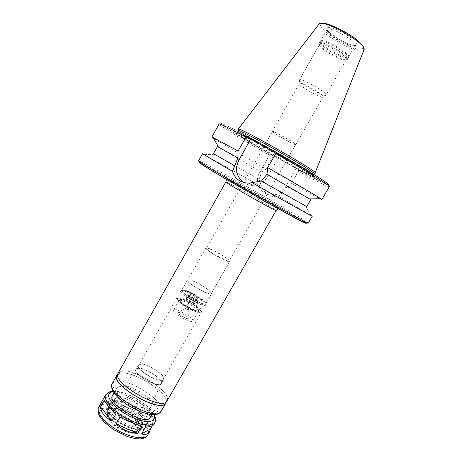<?xml version="1.0" encoding="UTF-8"?>
<svg xmlns="http://www.w3.org/2000/svg" width="462" height="462" viewBox="0 0 462 462"><rect width="100%" height="100%" fill="white"/><g stroke="black" fill="none" stroke-linecap="round" stroke-linejoin="round"><path stroke-width="0.35" stroke-dasharray="2.31 1.73" d="M104.204 400.421L115.754 414.35M145.391 427.321L154.158 422.464L152.385 425.56M138.317 413.086C143.994 418.901 147.909 423.4 150.058 426.593L153.707 420.218C152.703 415.015 148.758 410.551 141.874 406.831L138.317 413.086L150.058 426.593M137.999 404.135C131.67 398.689 124.884 395.663 117.643 395.056L114.079 401.363L134.448 410.383L137.999 404.135L117.643 395.056M119.889 417.273L141.649 426.784M153.973 424.145L154.158 422.464M153.707 420.218L141.874 406.831M114.079 401.363L134.448 410.383M101.467 402.91L102.98 402.096L110.389 400.733L113.964 394.398C111.4 393.532 109.246 393.428 107.502 394.074L104.793 396.436M100.398 404.804L110.389 400.733M113.964 394.398L104.083 398.273M243.33 182.415C246.315 184.517 249.653 185.505 253.355 185.395C259.557 184.933 264.333 181.964 267.694 176.49L279.874 155.076L276.698 152.535M202.5 153.759L261.798 186.694C264.443 193.301 269.173 196.65 275.987 196.743L278.69 196.344L282.455 192.683L287.243 186.723L291.464 183.327L298.331 171.338L298.712 170.149L296.309 168.226L292.769 166.534C308.766 175.167 316.048 178.603 314.616 176.848C312.352 174.659 295.397 164.253 275.912 153.193L279.874 155.076M278.69 196.344L312.295 216.129M213.479 153.655L259.067 179.377L261.798 186.694M217.411 146.616L261.579 172.21L259.067 179.377M213.554 138.352C219.779 142.394 242.637 155.717 266.043 169.017L261.579 172.21M253.112 140.246C243.185 134.944 237.081 131.93 234.806 131.202C229.845 129.614 249.647 141.996 272.372 154.914L270.276 153.754L273.152 155.942L266.043 169.017M254.395 141.262C243.884 135.626 237.439 132.421 235.06 131.647C230.024 130.018 250.531 142.793 273.516 155.827L272.372 154.914M296.309 168.226L285.452 187.202C282.455 192.053 278.188 194.675 272.638 195.062C261.423 195.905 253.598 182.265 259.604 172.569L270.276 153.754M292.769 166.534L273.516 155.827M238.305 129.314L239.824 130.671C250.017 138.675 311.555 173.267 314.957 172.857M248.03 136.862C241.147 133.339 237.566 131.745 237.277 132.08L238.144 130.544L239.691 132.057C250.121 140.159 313.865 175.878 313.987 173.631L312.774 175.941C311.688 175.624 315.638 178.061 304.083 172.407L264.57 150.612L243.538 137.965L237.786 134.078L236.775 132.767L237.277 132.08L238.842 133.57C249.324 141.574 313.04 177.304 313.109 175.162M294.173 167.036C309.604 175.335 316.591 178.603 315.13 176.836C312.889 174.671 296.633 164.657 277.489 153.754M291.464 183.327L319.871 198.747M287.243 186.723L310.793 199.665M282.455 192.683L306.768 206.647M118.133 373.129L120.478 371.402C132.161 366.632 173.048 392.382 167.065 400.924M120.669 371.535C132.242 366.799 172.794 392.33 166.851 400.797C162.618 411.85 111.024 382.542 118.353 373.244L120.669 371.535M117.181 375.323L119.514 373.591C131.133 368.774 171.656 394.311 165.667 402.87M117.758 374.278L119.317 373.458C130.336 368.901 168.682 391.995 166.268 401.842M118.324 387.041C127.529 382.767 159.713 403.124 154.718 410.181C151.045 419.334 110.522 396.315 116.511 388.473L118.324 387.041M112.422 395.709L114.276 394.219C123.597 389.714 155.723 410.1 150.595 417.394M108.853 413.265C116.233 409.257 141.291 425.259 137.018 431.329C133.726 439.108 102.408 421.315 107.403 414.506L108.853 413.265M109.176 412.693C116.545 408.697 141.609 424.699 137.347 430.751L135.632 432.091C129.21 435.204 108.073 423.198 107.455 416.089L107.733 413.929L109.176 412.693M109.246 408.968C118.873 404.054 150.11 426.663 138.623 430.451C131.56 433.882 108.01 420.501 107.34 412.682C107.034 410.903 107.669 409.667 109.246 408.968M108.553 408.477C117.129 403.984 146.119 422.487 141.245 429.446C137.52 438.386 101.091 417.688 106.855 409.909L108.553 408.477M109.592 406.641C118.139 402.2 147.141 420.691 142.302 427.598C138.606 436.474 102.171 415.777 107.9 408.056L109.592 406.641M110.597 407.345C118.561 403.164 145.744 420.495 141.205 426.946C137.734 435.244 103.673 415.892 109.026 408.668L110.597 407.345M111.463 405.815C119.404 401.674 146.598 418.994 142.082 425.41C138.64 433.656 104.574 414.304 109.898 407.126L111.463 405.815M108.789 403.932C118.278 399.116 150.323 419.542 145.01 427.154C140.979 436.942 100.56 413.981 106.895 405.503L108.789 403.932M111.382 399.335C120.796 394.663 152.876 415.072 147.655 422.534C146.904 423.816 145.287 424.503 142.816 424.59C133.72 425.248 114.316 414.223 110.227 406.075C109.032 403.909 108.795 402.171 109.511 400.866L111.382 399.335M111.764 401.028C116.788 398.908 129.897 403.661 138.531 410.585C147.713 418.716 148.677 423.481 141.424 424.89C132.819 425.514 114.547 415.136 110.678 407.426C108.986 404.227 109.344 402.096 111.764 401.028M113.386 402.171C121.119 398.204 147.84 414.836 144.398 421.54C141.886 430.746 105.411 410.031 112.029 403.153L113.386 402.171M137.295 368.595C142.723 366.239 163.415 378.95 161.105 383.258C159.604 389.241 131.993 373.556 136.365 369.202L137.295 368.595M136.937 368.353C142.683 365.875 164.507 379.498 161.405 383.674C159.228 389.189 132.23 373.85 135.851 369.161L136.937 368.353M139.281 364.212C144.981 361.821 166.828 375.439 163.773 379.521C161.66 384.933 134.644 369.583 138.207 364.997L139.281 364.212M139.767 364.541C145.218 362.243 166.176 375.3 163.242 379.21C161.215 384.396 135.331 369.692 138.744 365.292L139.767 364.541M178.02 296.939C182.709 296.061 204.037 308.934 201.929 311.394L200.739 311.81C196.35 312.121 179.418 302.5 177.437 298.573L177.189 297.337L178.02 296.939M178.263 297.955C182.698 297.101 202.933 309.315 200.924 311.659L199.792 312.058C195.617 312.352 179.597 303.251 177.714 299.515L177.477 298.337L178.263 297.955M178.141 298.169C182.582 297.309 202.818 309.523 200.803 311.873C199.757 315.246 174.988 301.178 177.356 298.55L178.141 298.169M180.296 299.543C183.824 298.827 200.133 308.662 198.498 310.539C197.644 313.242 177.795 301.969 179.678 299.85L180.296 299.543M179.816 300.387C183.35 299.659 199.653 309.5 198.013 311.388C197.153 314.108 177.304 302.829 179.198 300.698L179.816 300.387M179.568 300.225C183.206 299.48 199.971 309.598 198.285 311.544C197.395 314.339 176.975 302.743 178.927 300.548L179.568 300.225M174.186 309.731C177.91 308.824 194.629 318.959 192.856 321.067C191.863 324.047 171.471 312.462 173.527 310.089L174.186 309.731M178.436 312.468C180.163 312 188.144 316.597 188.329 318.168C189.079 320.824 175.664 313.201 178.332 312.491L178.436 312.468M185.597 308.316L188.196 309.887L185.597 308.316M191.88 297.251L194.49 298.822L191.88 297.251M188.848 295.328C190.494 295.004 198.493 299.815 197.713 300.658C197.32 301.9 187.699 296.437 188.565 295.461L188.848 295.328M187.341 297.978C188.998 297.638 196.997 302.448 196.206 303.315C195.796 304.579 186.18 299.116 187.058 298.117L187.341 297.978M186.336 297.337C188.871 297.031 199.48 303.765 196.962 304.1C194.49 304.487 183.622 297.563 186.336 297.337M187.237 295.749C189.767 295.455 200.375 302.188 197.869 302.5C195.403 302.876 184.534 295.957 187.237 295.749M187.994 296.229C189.743 295.882 198.21 300.97 197.378 301.877C196.956 303.199 186.769 297.413 187.693 296.373L187.994 296.229M189.195 294.103C190.933 293.774 199.405 298.862 198.591 299.751C198.181 301.057 187.988 295.264 188.9 294.248L189.195 294.103M183.154 290.275L183.397 290.269C187.364 290.044 202.98 298.914 204.822 302.443C208.968 309.315 176.103 290.864 183.154 290.275M181.549 290.696L181.814 290.69C186.192 290.442 203.24 300.127 205.272 304.013L205.498 305.134C204.499 308.524 178.332 293.659 180.734 291.066L181.549 290.696M181.849 290.171C186.036 289.495 205.347 300.664 205.833 304.054L205.804 304.602C204.81 307.981 178.644 293.116 181.035 290.534L181.849 290.171M182.565 289.749C186.613 289.102 205.359 299.948 205.821 303.211L205.792 303.742C204.839 306.999 179.47 292.59 181.78 290.101L182.565 289.749M188.201 279.787L189.83 280.024C194.837 281.162 206.785 287.953 210.331 291.666L211.492 293.751C210.678 296.771 185.268 282.34 187.445 280.088L188.201 279.787M188.473 279.793L190.073 280.018C194.987 281.144 206.728 287.814 210.204 291.458L211.348 293.503C210.545 296.465 185.597 282.294 187.734 280.088L188.473 279.793M206.52 247.903L207.398 248.088C211.821 249.209 225.537 256.999 228.759 260.227L229.591 261.521C229.221 263.727 204.158 249.492 205.867 248.042L206.52 247.903M207.138 247.909L207.975 248.082C212.214 249.157 225.381 256.635 228.471 259.725L229.262 260.961C228.909 263.069 204.88 249.422 206.514 248.036L207.138 247.909M272.794 131.907C275.283 134.378 295.64 145.721 295.605 144.606L295.576 144.473C295.149 143.133 273.983 131.11 272.615 131.433L272.794 131.907M272.69 131.728C275.213 134.234 295.859 145.738 295.83 144.606L295.796 144.467C295.368 143.11 273.891 130.908 272.505 131.237L272.69 131.728M299.607 84.165C301.599 87.653 322.464 99.007 323.036 96.893L323.036 96.893C324.901 95.172 299.948 80.994 299.422 83.478L299.607 84.165M299.63 80.775C301.877 84.783 325.306 97.522 326.033 95.108L326.039 95.097C328.199 93.099 300.034 77.102 299.422 79.978L299.63 80.775M319.606 45.467C321.344 50.167 344.15 62.514 346.136 59.812L346.257 59.662C348.972 56.693 320.668 40.616 319.513 44.468L319.606 45.467M319.282 44.288C321.136 49.29 345.224 62.33 347.366 59.465L347.499 59.303C350.392 56.145 320.414 39.114 319.184 43.22L319.282 44.288M320.085 42.868C321.985 48.065 347.066 61.429 348.313 57.877L348.336 57.825C350.918 54.516 321.546 37.826 320.027 41.736L320.085 42.868M320.784 42.134C322.638 47.268 347.337 60.424 348.573 56.901L348.602 56.849C351.143 53.563 322.245 37.145 320.732 41.014L320.784 42.134M98.741 407.184L101.305 405.07C113.808 398.885 154.585 424.988 147.748 435.019M105.711 394.808L108.2 392.827C120.443 387.144 161.353 413.178 154.805 422.695M267.694 176.49L266.239 175.612M198.602 160.747L201.894 162.104C220.478 171.079 309.575 222.06 308.287 223.054M273.152 155.942C253.072 144.525 233.812 132.969 225.075 127.085C217.694 121.772 220.27 124.197 219.109 123.995C218.301 125.023 244.796 141.239 272.799 157.126M247.014 136.094C224.445 124.128 216.597 120.732 223.464 125.889C230.752 131.121 251.467 143.601 273.134 155.919M285.452 187.202L286.584 187.878M259.604 172.569L260.926 173.36M318.745 24.411L318.832 26.415C321.974 35.372 361.752 56.329 363.883 50.052M243.093 135.476C236.024 131.993 234.165 131.497 237.52 133.98C247.401 141.251 296.639 169.306 310.279 175.45L313.45 176.576L311.515 174.78L292.937 163.155C279.071 154.978 262.947 145.911 250.566 139.322M298.712 170.149C312.768 177.766 322.205 182.542 327.015 184.477M298.331 171.338C317.261 181.612 327.604 186.706 329.36 186.625C329.013 185.551 328.551 185.025 327.974 185.048L298.729 170.172M204.874 165.044C223.689 174.526 283.61 208.564 301.391 219.872M199.22 162.457L202.304 163.767M225.779 177.287L254.036 192.729L275.225 205.088L280.584 208.466L280.596 208.859L251.617 193.081L229.302 180.036L224.694 177.05L225.779 177.287M225.86 181.924L227.044 182.328C234.471 185.545 277.425 210.17 276.137 210.487M112.289 383.512L114.692 381.67C126.6 376.478 167.377 402.287 161.14 411.267M115.448 385.048L121.887 384.777C127.697 386.024 133.94 388.427 140.615 392.001C146.991 396.015 152.044 400.173 155.769 404.481L158.287 409.961L156.375 413.444L150.219 414.125C144.26 413.034 137.688 410.574 130.492 406.756C123.666 402.414 118.439 398.001 114.83 393.526L112.867 388.126L115.448 385.048M113.173 391.655C123.851 389.755 149.855 404.527 153.696 414.674M102.05 408.448L108.697 407.859C114.622 408.939 120.94 411.261 127.651 414.83C134.026 418.89 139.039 423.169 142.683 427.668L145.022 433.5L142.891 437.364L136.521 438.392C130.434 437.479 123.776 435.123 116.54 431.306C109.708 426.905 104.533 422.366 101.022 417.677L99.249 411.908L102.05 408.448M327.212 30.769C328.909 36.186 353.678 49.307 355.082 45.495C358.154 41.996 328.598 25.202 327.165 29.637L327.212 30.769M326.749 29.089C329.429 35.915 358.841 50.52 356.895 43.977C355.705 41.326 350.306 36.879 343.237 32.785C338.455 30.261 334.263 28.494 330.665 27.489C327.841 27.091 326.536 27.622 326.749 29.089M320.461 25.982L323.989 30.417C328.187 34.078 333.431 37.763 339.714 41.47C346.13 44.866 351.877 47.332 356.953 48.862C361.134 49.625 363.271 49.059 363.369 47.17L360.273 42.833C356.092 39.039 350.635 35.152 343.895 31.156C337.012 27.535 331.011 25.017 325.883 23.602L321.078 23.516L320.461 25.982M253.355 185.395L248.903 183.16M214.755 154.337L204.227 154.556M235.06 131.647L234.806 131.202M272.638 195.062L275.987 196.743M314.616 176.848L315.13 176.836M305.526 205.902L310.724 215.055M277.957 208.691L278.297 208.397L277.367 207.473L229.291 180.157C227.431 179.054 226.519 178.667 226.553 179.002L226.472 179.447M118.353 373.244L117.752 374.312M166.851 400.797L166.245 401.859M116.511 388.473L113.981 392.943M154.718 410.181L152.171 414.639M154.244 414.657L153.962 414.143M153.176 412.878C150.3 408.899 146.956 405.197 137.329 399.162C128.136 394.028 120.686 391.366 114.98 391.175M113.496 391.152L112.907 391.175M107.733 413.929L107.403 414.506M137.347 430.751L137.018 431.329M135.632 432.091L138.623 430.451M107.455 416.089L107.34 412.682M107.9 408.056L106.855 409.909M142.302 427.598L141.245 429.446M109.898 407.126L109.026 408.668M142.082 425.41L141.205 426.946M109.511 400.866L106.895 405.503M147.655 422.534L145.01 427.154M141.424 424.89L142.816 424.59M110.678 407.426L110.227 406.075M136.365 369.202L112.029 403.153M161.105 383.258L144.398 421.54M138.207 364.997L135.851 369.161M163.773 379.521L161.405 383.674M177.189 297.337L138.744 365.292M201.929 311.394L163.242 379.21M199.792 312.058L200.739 311.81M177.714 299.515L177.437 298.573M179.678 299.85L179.198 300.698M198.498 310.539L198.013 311.388M178.927 300.548L173.527 310.089M198.285 311.544L192.856 321.067M185.568 308.321L178.332 312.491M188.201 309.817L188.329 318.168M191.799 297.291L185.51 308.362M194.49 298.822L188.196 309.887M188.565 295.461L187.058 298.117M197.713 300.658L196.206 303.315M187.098 297.413C185.788 295.94 198.683 303.349 196.824 302.899L197.066 302.471L191.303 299.826L187.341 296.945L187.098 297.413M188.9 294.248L187.693 296.373M198.591 299.751L197.378 301.877M183.397 290.269L181.814 290.69M204.822 302.443L205.272 304.013M181.035 290.534L180.734 291.066M205.804 304.602L205.498 305.134M182.219 289.807L181.497 290.228M205.821 303.211L205.833 304.054M187.445 280.088L181.78 290.101M211.492 293.751L205.792 303.742M205.867 248.042L187.734 280.088M229.591 261.521L211.348 293.503M207.975 248.082L207.398 248.088M228.471 259.725L228.759 260.227M272.482 131.474L264.449 145.663M263.946 146.558L206.514 248.036M295.605 144.606L287.531 158.772M286.879 159.916L229.262 260.961M299.416 79.99L299.422 83.483L272.372 131.283M326.033 95.108L323.036 96.893L295.83 144.606M319.513 44.468L299.422 79.978M346.257 59.662L326.039 95.097M346.136 59.812L347.366 59.465M319.444 44.647L319.115 43.416M319.993 41.788L319.184 43.22M348.313 57.877L347.499 59.303M320.732 41.014L320.027 41.736M348.602 56.849L348.336 57.825M348.573 56.901L355.082 45.495L355.763 45.236C355.243 44.947 356.704 47.043 346.552 43.116C335.857 38.369 327.315 31.329 327.05 29.302L320.697 41.066"/><path stroke-width="0.69" d="M115.754 414.35L111.954 421.067L100.502 406.999L104.204 400.421C105.885 403.424 109.737 408.067 115.754 414.35M111.954 421.067C104.718 416.949 100.901 412.26 100.502 406.999M137.843 433.437C130.22 433.085 122.967 429.937 116.078 423.995L119.889 417.273L141.649 426.784L137.843 433.437L116.078 423.995M152.385 425.56L150.479 428.886L141.603 433.939L145.391 427.321C150.162 426.784 153.02 425.727 153.973 424.145L154.805 422.695C152.327 427.419 138.565 425.265 125.208 417.636C111.821 410.071 102.922 399.353 105.711 394.808L100.641 403.805L101.467 402.91M150.479 428.886L149.572 431.831C148.123 434.274 145.472 434.979 141.603 433.939M327.015 184.477C336.677 188.473 312.208 172.69 276.698 152.535L275.727 153.523L267.694 167.666L266.996 174.284L261.353 181.029L248.903 183.16C240.523 182.883 235.071 178.996 232.548 171.5L237.866 157.819L238.121 151.045L246.003 137.035L247.014 136.094L250.779 138.946L238.825 160.158C234.765 168.93 236.261 176.351 243.33 182.415M250.779 138.946L275.912 153.193M232.548 171.5L202.5 153.759L198.602 160.747C197.696 161.013 222.21 175.704 252.783 193.07C283.35 210.441 308.529 223.972 308.287 223.054L312.295 216.129C313.3 217.105 284.488 201.132 252.229 182.761M234.794 165.91L213.479 153.655L217.411 146.616L218.595 147.182L213.109 137.566L211.815 137.07L213.554 138.352M237.866 157.819L218.595 147.182M238.121 151.045L213.109 137.566M314.957 172.857L315.171 172.707C317.267 171.217 238.536 126.49 238.328 129.054L238.305 129.314M313.987 173.631L313.993 173.545C315.962 172.13 238.421 128.078 238.213 130.498L238.144 130.544M319.871 198.747L321.864 199.584L320.778 198.729C316.551 195.836 293.659 182.415 267.694 167.666M261.353 181.029L306.768 206.647L310.793 199.665L266.996 174.284M276.137 210.487L167.065 400.924C162.797 412.075 110.741 382.507 118.133 373.129L225.86 181.924C223.7 181.895 277.275 212.329 276.137 210.487L277.957 208.691M166.245 401.859L165.667 402.87C161.377 414.021 109.8 384.719 117.181 375.323L117.752 374.312M166.268 401.842L165.875 402.997C161.556 414.247 109.517 384.684 116.967 375.208L117.758 374.278M152.171 414.639L150.595 417.394C146.766 426.813 106.289 403.817 112.422 395.709L113.981 392.943M149.572 431.831L147.748 435.019C145.132 439.98 131.266 438.063 117.937 430.445C104.568 422.897 95.819 411.965 98.741 407.184L100.641 403.805M238.825 160.158L237.127 159.136M246.003 137.035C228.794 127.818 219.831 123.475 219.109 123.995L211.815 137.07M315.176 172.748L363.883 50.052C368.607 44.352 321.217 17.429 318.745 24.411L238.294 129.071M313.109 175.162C316.1 175.219 270.31 148.198 248.03 136.862M250.566 139.322L243.093 135.476M321.864 199.584L329.36 186.625C330.884 186.169 306.346 170.9 275.727 153.523M202.304 163.767L204.874 165.044M301.391 219.872L305.498 222.58C306.791 223.585 306.323 223.591 304.1 222.597L263.894 200.889L211.752 170.744L199.22 162.457M165.875 402.997L161.14 411.267C156.589 422.903 104.62 393.381 112.289 383.512L116.967 375.208M153.696 414.674C157.64 423.094 144.439 424.087 128.731 415.69C112.976 407.426 103.869 394.554 111.261 392.117L113.173 391.655M313.993 173.545L315.171 172.707M238.213 130.498L238.328 129.054M309.707 198.937L320.778 198.729M308.287 223.054C304.019 224.058 293.572 216.759 275.479 207.328L225.104 178.644L204.452 166.193L199.619 162.826L198.602 160.747M226.472 179.447L225.86 181.924M161.14 411.267C159.367 413.23 158.01 414.218 157.063 414.223C154.886 414.524 156.012 414.974 149.451 414.322L140.731 411.85L128.286 405.59L118.336 397.967L113.173 391.655C111.504 388.455 111.209 385.741 112.289 383.512M154.805 422.695C156.589 417.047 154.932 417.203 154.244 414.657M153.962 414.143L153.176 412.878M114.98 391.175L113.496 391.152M112.907 391.175L109.032 391.984L105.711 394.808M147.748 435.019C145.749 437.237 144.254 438.34 143.26 438.34C141.17 438.738 141.464 439.091 135.99 438.709L127.558 436.642L113.369 429.556L104.042 421.979L99.636 416.262C97.834 412.751 97.534 409.725 98.741 407.184M264.449 145.663L263.946 146.558M287.531 158.772L287.202 159.355M287.058 159.604L286.879 159.916M363.883 50.052L363.64 47.205L361.775 44.364L353.852 37.445C343.578 30.781 334.286 26.149 325.981 23.562L320.582 23.308L318.745 24.411"/></g></svg>
